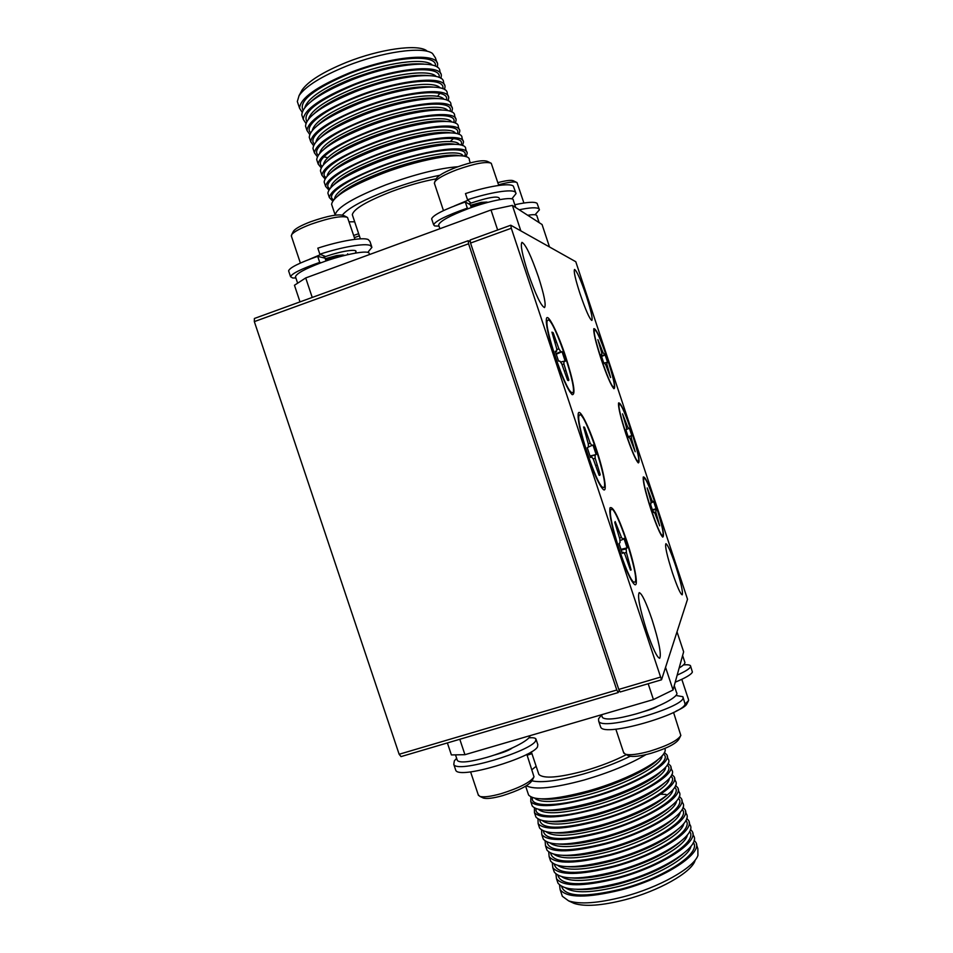 <?xml version="1.0" encoding="UTF-8"?>
<svg xmlns="http://www.w3.org/2000/svg" width="953" height="953" viewBox="0 0 953 953"><rect width="100%" height="100%" fill="white"/><g stroke="black" fill="none" stroke-linecap="round" stroke-linejoin="round"><path stroke-width="1.43" d="M254.332 321.614L254.391 318.481L468.161 240.728L468.578 243.777L254.332 321.614L399.14 754.264L616.794 690.008L618.235 692.557L619.247 690.258M618.235 692.557L401.034 756.599L399.14 754.264M470.341 241.657L468.161 240.728M468.578 243.777L616.794 690.008M565.665 356.613C558.029 333.264 547.939 312.918 546.474 318.457C545.581 323.71 548.32 336.242 554.694 356.053C562.044 377.436 567.881 390.313 572.205 394.673C575.91 394.804 573.73 382.117 565.665 356.613M626.812 541.054C618.402 516.776 612.803 505.709 609.991 507.866C609.038 514.084 612.124 528.379 619.259 550.751C625.668 569.549 630.719 580.758 634.4 584.368C639.07 588.323 634.817 564.867 626.812 541.054M655.688 503.982C649.231 485.125 645.086 476.131 643.263 477.012C642.787 481.253 645.384 492.224 651.066 509.915C656.319 525.401 660.191 534.454 662.692 537.099C664.789 536.313 662.454 525.27 655.688 503.982M607.609 358.757C600.521 338.148 595.923 328.13 593.814 328.702C593.338 332.383 595.696 342.282 600.89 358.411C606.727 375.506 611.052 385.596 613.899 388.693C615.96 388.336 613.875 378.353 607.609 358.757M596.268 448.923C588.93 426.515 579.758 408.087 578.292 413.34C577.363 419.058 580.27 432.448 587.012 453.509C593.874 473.558 599.306 485.565 603.309 489.532C607.811 493.261 603.976 471.902 596.268 448.923M631.672 431.423C624.906 411.708 620.534 402.214 618.568 402.952C618.092 406.907 620.57 417.331 626.002 434.234C631.529 450.495 635.627 460.061 638.296 462.908C640.38 462.348 638.176 451.865 631.672 431.423M538.481 277.061C531.095 255.785 525.603 244.206 521.97 242.348C520.183 244.456 522.196 254.63 528.01 272.88C535.538 294.465 541.042 306.032 544.508 307.569C546.26 305.258 544.246 295.085 538.481 277.061M652.031 619.593C646.182 602.475 641.905 593.481 639.225 592.623C637.283 595.97 639.844 608.872 646.884 631.351C652.829 648.636 657.093 657.618 659.69 658.297C661.561 654.592 659 641.691 652.031 619.593M675.606 565.677C670.924 551.858 667.672 544.544 665.885 543.698C664.837 546.069 667.029 555.79 672.461 572.884C677.202 586.798 680.442 594.124 682.181 594.839C683.182 592.266 680.99 582.545 675.606 565.677M586.405 296.228C580.794 279.848 576.839 270.914 574.54 269.449C573.515 271.069 575.338 279.146 580.008 293.667C585.702 310.225 589.645 319.148 591.861 320.434C592.849 318.671 591.039 310.607 586.405 296.228M575.791 261.73L510.772 225.218L511.296 228.255L661.525 679.799L687.53 599.27L575.791 261.73M511.296 228.255L470.544 243.063L470.115 240.013L510.772 225.218M661.525 679.799L620.212 691.973L618.783 689.424L660.179 677.202M470.544 243.063L618.783 689.424M439.809 175.269C423.966 178.378 406.979 183.286 388.884 189.992C363.808 199.665 348.321 208.004 342.401 215.009M335.182 215.175L335.17 215.009C336.647 207.599 353.623 197.509 386.108 184.751C414.936 174.244 438.856 168.228 457.893 166.727M300.969 92.036L302.006 90.106C308.2 81.196 322.996 71.951 346.404 62.386C379.651 49.008 417.759 43.778 426.694 50.735M436.939 62.457L435.414 57.859L432.483 53.475C423.096 46.101 382.284 51.736 346.606 66.067C321.495 76.323 305.651 86.175 299.075 95.61L297.324 101.506L298.003 103.532M302.113 112.228L299.564 108.213C300.195 98.278 316.658 86.568 348.941 73.083C391.504 55.941 438.142 52.129 437.63 64.53L437.32 67.234M352.681 215.795L352.312 214.711C353.575 209.005 366.762 201.25 391.897 191.422C407.908 185.501 422.703 181.308 436.271 178.842M302.446 116.874L301.803 114.932C302.494 105.152 318.981 93.537 351.276 80.1C393.851 63.005 440.429 59.003 439.845 71.213L440.655 73.643M305.901 123.354L303.292 119.399C304.019 109.726 320.53 98.183 352.836 84.781C395.424 67.711 441.942 63.589 441.322 75.656L440.953 78.42M306.163 128L305.532 126.106C306.306 116.6 322.853 105.152 355.171 91.786C397.77 74.775 444.229 70.462 443.538 82.339L444.372 84.829M309.713 134.468L307.021 130.573C307.831 121.174 324.401 109.798 356.72 96.467C399.331 79.492 445.742 75.037 445.015 86.783L444.563 89.606M309.868 139.114L309.26 137.28C310.118 128.036 326.724 116.766 359.055 103.484C401.678 86.556 448.029 81.91 447.231 93.454L448.077 96.015M313.513 145.583L310.749 141.759C311.643 132.61 328.273 121.412 360.615 108.154C403.25 91.262 449.542 86.497 448.708 97.909L448.172 100.78M313.573 150.229L312.977 148.465C313.942 139.472 330.596 128.381 362.95 115.17C405.585 98.326 451.829 93.37 450.924 104.58L451.793 107.201M317.337 156.697L314.466 152.933C315.467 144.046 332.144 133.027 364.499 119.84C407.157 103.031 453.342 97.945 452.389 109.023L451.77 111.966M317.278 161.343L316.706 159.627C317.754 150.908 334.455 139.984 366.834 126.844C409.504 110.083 455.629 104.818 454.605 115.694L455.498 118.375M321.161 167.799L318.195 164.095C319.279 155.482 336.004 144.63 368.394 131.526C411.065 114.789 457.142 109.392 456.082 120.138L455.355 123.151M320.982 172.457L320.434 170.801C321.566 162.344 338.327 151.587 370.717 138.53C413.411 121.853 459.417 116.266 458.298 126.809L459.203 129.548M325.009 178.902L321.923 175.269C323.091 166.918 339.876 156.232 372.278 143.2C414.972 126.558 460.942 120.84 459.775 131.252L458.929 134.337M324.687 183.56L324.151 181.975C325.378 173.78 342.187 163.189 374.612 150.205C417.319 133.611 463.218 127.702 461.979 137.923L462.92 140.722M328.868 189.992L325.64 186.431C326.903 178.354 343.735 167.835 376.161 154.874C418.879 138.316 464.742 132.288 463.456 142.366L462.491 145.535M328.392 194.662L327.88 193.137C329.19 185.204 346.058 174.792 378.496 161.879C421.226 145.368 467.018 139.15 465.672 149.025L466.625 151.896M332.74 201.071L329.369 197.605C330.703 189.778 347.607 179.426 380.044 166.549C422.787 150.074 468.531 143.724 467.149 153.469L466.029 156.721M332.097 205.765L331.596 204.299C332.99 196.628 349.918 186.383 382.379 173.553C425.133 157.126 470.806 150.586 469.352 160.14L470.27 162.88M300.004 301.887L294.453 285.257L305.71 277.942L490.998 209.97L512.392 205.395L542.066 224.527L549.5 246.97M305.71 277.942L312.227 297.443M497.645 229.995L490.998 209.97M512.392 205.395L520.838 230.876M349.132 221.835L354.671 221.787M532.012 780.841C541.685 783.044 558.768 780.793 583.26 774.062C600.593 769.047 616.246 763.115 630.219 756.277M646.003 754.621C629.754 764.223 609.158 772.68 584.213 779.995C553.848 788.167 534.562 790.097 526.378 785.748M694.951 860.916C690.961 872.698 658.487 891.079 625.085 899.751C601.843 905.648 584.856 906.863 574.111 903.408L571.466 902.193M561.615 894.069L562.353 896.285L568.607 900.871C580.02 904.552 598.186 903.218 623.107 896.88C658.94 887.565 693.748 867.897 697.93 855.437L697.846 848.706L696.429 844.418M694.106 840.236L695.666 842.142C703.802 852.84 664.872 878.595 620.82 889.983C587.096 898.191 566.88 898.095 560.15 889.685L559.53 884.992M626.3 754.657C614.28 760.851 600.414 766.224 584.701 770.798C558.78 777.731 543.508 778.946 538.862 774.42L538.445 773.181M692.771 833.41L693.486 835.567C701.563 846.085 662.561 871.65 618.521 883.086C584.82 891.341 564.629 891.341 557.958 883.086L557.243 880.941M690.413 829.277L692.033 831.195C700.074 841.57 661.025 867.016 616.996 878.487C583.296 886.778 563.128 886.838 556.481 878.678L555.933 874.008M689.126 822.403L689.853 824.619C697.822 834.816 658.714 860.071 614.697 871.59C581.008 879.917 560.876 880.084 554.289 872.078L553.586 870.006M686.708 818.317L688.4 820.247C696.333 830.301 657.177 855.449 613.16 866.992C579.484 875.354 559.375 875.581 552.811 867.683L552.335 863.013M685.469 811.384L686.22 813.671C694.082 823.535 654.866 848.492 610.873 860.094C577.208 868.493 557.124 868.826 550.62 861.083L549.941 859.058M682.991 807.358L684.766 809.3C692.593 819.032 653.329 843.87 609.336 855.496C575.683 863.93 555.623 864.323 549.142 856.676L548.737 852.006M681.812 800.377L682.586 802.724C690.341 812.266 651.018 836.913 607.037 848.599C573.396 857.069 553.359 857.557 546.951 850.076L546.295 848.11M679.286 796.398L681.133 798.34C688.852 807.751 649.481 832.279 605.512 843.989C571.871 852.494 551.858 853.054 545.473 845.668L545.14 841.011M678.155 789.358L678.953 791.764C686.601 800.985 647.17 825.334 603.213 837.091C569.584 845.633 549.607 846.3 543.27 839.069L542.638 837.151M675.558 785.439L677.5 787.381C685.112 796.47 645.634 820.7 601.677 832.493C568.059 841.07 548.106 841.785 541.804 834.661L541.554 830.003M674.498 778.339L675.32 780.817C682.86 789.703 643.323 813.743 599.377 825.584C565.784 834.209 545.855 835.031 539.601 828.05L538.981 826.203M671.829 774.467L673.866 776.433C681.359 785.189 641.786 809.109 597.853 820.986C564.259 829.634 544.354 830.516 538.135 823.642L537.98 818.984M670.841 767.32L671.686 769.857C679.12 778.422 639.475 802.152 595.554 814.076C561.972 822.773 542.09 823.761 535.931 817.043L535.336 815.244M668.077 763.508L670.233 765.462C677.619 773.907 637.926 797.518 594.017 809.466C560.447 818.198 540.589 819.246 534.466 812.635L534.407 807.965M667.183 756.289L668.041 758.886C675.367 767.141 635.615 790.561 591.718 802.557C558.16 811.337 538.338 812.48 532.25 806.024L531.679 804.284M664.324 752.548L666.588 754.502C673.878 762.626 634.079 785.927 590.193 797.959C556.635 806.75 536.837 807.977 530.785 801.616L530.857 796.946M664.717 748.51C670.054 756.849 630.624 779.268 587.894 791.05C554.348 799.889 534.573 801.211 528.581 795.005L528.022 793.325M677.011 631.839L683.635 651.816L673.056 689.984L653.424 699.562L464.945 754.693L451.388 754.931L447.386 742.935M459.799 739.278L464.945 754.693M653.424 699.562L648.183 683.73M665.551 667.338L673.056 689.984M536.146 766.295L531.965 769.655M531.953 753.68L527.14 755.193M457.154 759.851L457.404 760.601C460.239 763.115 469.936 762.078 486.495 757.48C508.211 751.286 530.452 740.005 529.951 735.668M493.642 755.241C503.196 752.644 509.414 750.225 512.285 747.962M456.642 758.326L454.331 760.875L453.783 764.354C456.654 773.943 530.44 751.25 535.562 741.041L535.896 738.861C535.121 737.872 532.775 737.527 528.844 737.825M455.403 769.19L455.725 770.179C458.667 779.959 532.453 757.278 537.516 746.878L537.826 744.65L536.158 739.623M533.549 777.779L532.155 780.483C528.915 785.415 519.04 790.49 502.517 795.684C493.261 798.233 486.912 799.031 483.445 798.078L482.671 797.709M478.239 794.79L479.859 796.386C483.683 797.447 490.747 796.541 501.052 793.706C519.445 787.905 530.44 782.294 534.014 776.85L526.842 754.311M505.483 750.893L502.124 752.727M496.68 754.204L495.131 754.859M602.141 716.668L602.427 717.514C605.905 720.325 617.115 719.134 636.08 713.916C659.214 707.317 680.12 696.131 676.547 692.569L674.259 685.66M642.441 711.951C649.612 709.985 654.651 708.103 657.57 706.292M601.569 714.953L598.555 718.765L598.687 721.135C602.046 731.511 682.539 707.591 683.075 698.037L682.884 696.714L675.915 695.464M600.295 725.948L600.664 727.068C604.095 737.646 684.576 713.749 685.052 703.993L682.884 696.714M680.323 736.49L678.917 739.147C676.082 743.709 666.826 748.415 651.137 753.275C640.476 756.205 633.09 757.099 628.992 755.979L628.098 755.538M623.572 752.441L625.347 754.192C629.873 755.431 638.081 754.431 649.946 751.167C667.41 745.746 677.714 740.517 680.847 735.49L673.557 712.427M651.888 708.591L649.851 709.711M679.144 668.005C683.706 665.254 685.576 663.24 684.73 661.942L682.598 655.533M677.178 675.117C685.219 671.555 689.698 668.732 690.603 666.671L690.472 665.694C689.686 664.825 687.363 664.563 683.504 664.908M675.212 682.193C685.588 677.905 691.318 674.521 692.39 672.056L690.472 665.694M688.197 701.337L686.839 703.922C686.053 705.828 682.467 708.222 676.094 711.117M685.004 704.136L688.59 700.598L688.483 699.502L681.8 679.334M515.716 207.54L513.322 200.309C514.286 195.984 490.938 200.178 468.28 208.647C449.804 215.712 439.929 221.132 438.63 224.92L438.868 225.635M470.496 205.3L481.336 202.37L486.816 202.072C484.708 202.072 479.752 203.775 471.949 207.206L471.247 207.551L470.317 204.764L465.278 201.965C444.336 209.41 433.127 215.033 431.638 218.821L431.864 219.512M465.278 201.965L467.327 208.135C446.385 215.557 435.152 221.12 433.639 224.825L434.663 225.932L439.035 226.135M511.821 198.891L516.061 193.566L515.359 192.172C512.154 188.706 489.449 192.53 467.53 199.761L470.937 203.037M516.061 193.566L513.357 186.157C510.129 182.595 487.4 186.335 465.481 193.59L467.53 199.761M467.327 208.135L468.28 208.647M499.467 199.046C499.491 195.329 489.223 196.926 468.673 203.847M454.426 205.919L468.03 200.237M436.307 178.771L436.641 178.116C439.083 175.03 445.706 171.409 456.523 167.228C472.628 161.569 482.945 159.639 487.448 161.414L490.223 162.76M498.753 185.442L491.236 163.249C486.268 161.295 474.82 163.463 456.868 169.753C444.825 174.399 437.463 178.425 434.759 181.82L434.532 183.691M470.937 206.598L481.336 202.37M369.454 254.558L369.192 253.76C370.229 249.364 344.176 254.094 321.113 262.73C304.96 268.865 296.419 273.547 295.49 276.775L295.704 277.418M330.441 268.865L317.778 273.523M326.033 260.979L325.092 258.192L317.694 256.357C299.385 262.814 289.688 267.638 288.604 270.843L288.807 271.45M348.357 254.522L347.571 253.832M317.694 256.357L319.708 262.397C301.386 268.829 291.678 273.618 290.57 276.739L292.714 278.002L295.895 278.002M367.751 252.426L371.92 247.351L370.24 245.493C364.939 242.884 341.007 247.244 319.851 254.213L325.616 256.536M371.634 246.47L369.967 241.49L368.275 239.584C362.938 236.892 338.994 241.18 317.837 248.161L319.851 254.213M319.708 262.397L321.113 262.73M355.612 252.295C359.114 248.09 340.03 251.068 322.686 257.584M293.262 231.615L293.548 231.067C295.585 228.446 301.303 225.337 310.714 221.715C327.701 215.831 338.72 213.77 343.771 215.569L346.57 216.962M354.969 239.334L347.5 217.415C341.924 215.449 329.69 217.749 310.761 224.3C300.29 228.327 293.929 231.77 291.678 234.652L291.463 236.356M326.045 260.967L327.189 260.407C334.753 257.072 339.971 255.261 342.818 254.987L344.831 255.368M325.723 260.05L336.588 255.595L342.818 254.987M325.271 258.716L336.588 255.595M309.284 259.371L320.684 254.546M353.67 235.451L358.65 233.711M359.364 235.867L354.385 237.595M539.148 222.645L536.932 215.974C536.896 214.544 533.823 214.306 527.7 215.271M535.05 214.759L539.422 209.827L538.898 208.79C536.622 207.194 530.047 207.528 519.182 209.779M539.422 209.827L537.087 203.334C534.573 201.571 527.14 202.048 514.799 204.764M497.823 182.642C506.496 180.379 511.749 179.807 513.584 180.915L516.264 182.214M523.912 203.025L517.014 182.583C514.882 181.32 508.723 182.059 498.538 184.799M659.69 525.818L655.843 512.226L656.069 508.819L653.591 501.349L653.031 502.04L651.923 500.385L647.182 487.924L650.994 501.504L650.72 504.899L653.258 512.571L653.829 511.809L654.949 513.441L659.69 525.818M644.025 478.477C646.634 474.523 665.718 532.191 662.823 535.276L662.156 535.312C658.142 533.632 641.512 482.17 643.859 478.763L644.025 478.477M651.102 510.034L656.069 508.819M652.448 510.248L655.521 509.557M654.366 512.595L655.843 512.226M656.629 517.884L657.403 517.646M649.291 495.631L650.029 495.381M650.792 500.825L651.923 500.385M651.149 502.827L653.031 502.04M653.043 511.987L653.829 511.809M635.174 451.758L631.422 438.451L631.184 436.045L631.851 435.688L629.373 428.207L628.694 428.516L627.491 426.587L622.559 413.864L626.359 427.087L626.574 429.493L625.859 429.827L628.408 437.51L629.099 437.141L630.314 439.059L635.174 451.758M619.474 404.346C622.702 402.249 641.834 460.013 638.307 461.228L637.748 461.133C633.733 459.489 616.841 408.158 619.176 404.703L619.474 404.346M626.895 436.891L631.851 435.688M628.134 436.76L631.184 436.045M630.147 438.785L631.422 438.451M632.184 444.015L632.947 443.776M624.811 421.726L625.561 421.464M626.347 427.051L627.491 426.587M626.562 429.434L628.694 428.516M628.337 437.32L629.099 437.141M610.611 377.579L606.954 364.57L606.811 362.426L607.609 362.45L605.119 354.945L603.023 352.681L597.865 339.637L601.677 352.562L601.808 354.695L600.962 354.635L603.511 362.331L605.643 364.546L610.611 377.579M594.886 330.095C598.746 329.869 617.901 387.728 613.756 387.073L613.339 386.918C609.324 385.31 592.123 333.955 594.434 330.465L594.886 330.095M600.414 356.958L605.119 354.945M604.69 362.938L606.811 362.426M605.774 364.88L606.954 364.57M607.692 370.026L608.443 369.788M600.295 347.714L601.045 347.44M601.712 353.218L603.023 352.681M601.438 356.16L604.309 354.885M601.081 355.016L601.808 354.695M568.369 380.604L568.87 380.068L563.914 363.986L563.938 361.247L565.224 361.282L562.067 351.74L560.745 351.645L558.887 348.81L553.157 332.68L551.93 332.156L556.695 348.619L556.647 351.335L555.265 351.228L558.541 361.104L559.899 361.139L561.782 363.951L567.547 380.164L568.369 380.604M548.261 319.922C554.67 320.041 578.971 393.315 572.396 392.731L571.514 392.41C565.069 389.408 543.865 326.676 547.296 320.684L548.261 319.922M556.207 354.242L562.067 351.74M560.543 362.092L563.938 361.247M561.996 364.499L563.914 363.986M564.521 371.039L565.748 370.646M555.039 342.556L556.29 342.115M556.683 349.739L558.887 348.81M556.04 353.73L560.745 351.645M555.456 351.871L556.647 351.335M599.794 475.368L600.187 474.511L595.184 458.274L595.053 455.105L596.137 454.533L592.98 445.003L591.873 445.516L590.157 443.133L584.499 427.218L583.605 427.004L588.311 443.955L588.418 447.112L587.239 447.66L590.503 457.511L591.658 456.904L593.385 459.263L599.08 475.249L599.794 475.368M579.71 414.817C585.118 411.875 609.36 485.017 603.809 487.471L602.63 487.269C596.185 484.184 575.6 421.464 579.09 415.568L579.71 414.817M589.978 456.022L596.137 454.533M590.062 456.273L595.053 455.105M593.064 458.822L595.184 458.274M595.828 465.493L597.066 465.1M586.417 437.058L587.62 436.629M588.299 443.895L590.157 443.133M588.406 447.005L591.873 445.516M590.395 457.202L591.658 456.904M631.124 569.977L626.407 552.478L626.157 548.952L627.074 547.868L623.941 538.35L622.988 539.362L621.416 537.349L615.173 521.541L614.792 522.53L619.831 538.993L620.058 542.531L619.057 543.603L622.309 553.443L623.286 552.311L624.882 554.289L630.493 570.12L631.124 569.977M611.159 509.462C615.721 504.018 639.832 577.113 635.115 582.069L633.745 582.092C627.324 578.924 607.24 515.895 610.766 510.093L611.159 509.462M620.903 549.381L627.074 547.868M621.13 550.072L626.157 548.952M623.917 553.085L626.407 552.478M627.05 559.84L628.325 559.447M617.723 531.405L618.938 530.988M619.581 538.064L621.416 537.349M619.938 540.637L622.988 539.362M621.999 552.585L623.286 552.311M311.154 101.471C319.398 93.859 332.954 86.27 351.836 78.706C381.617 67.58 405.561 62.695 423.644 64.042M432.281 65.102C425.407 57.299 385.882 62.433 351.061 76.371C323.127 87.914 307.724 98.278 304.865 107.486M302.983 110.238C298.599 100.887 314.145 88.653 349.62 73.56C391.969 56.489 437.927 53.249 435.438 66.174M314.383 113.407C322.519 105.783 336.302 98.099 355.719 90.356C386.144 79.063 410.302 74.12 428.207 75.537M436.188 76.49C429.803 68.735 390.087 74.024 354.945 88.021C326.665 99.648 311.202 109.952 308.569 118.958M306.795 121.46C302.196 112.43 317.766 100.363 353.503 85.234C396.114 68.151 442.109 64.673 439.119 77.443M317.635 125.308C325.664 117.695 339.649 109.94 359.591 102.007C390.67 90.535 415.043 85.544 432.733 87.021M440.083 87.879C434.211 80.171 394.292 85.615 358.816 99.672C330.191 111.382 314.681 121.627 312.274 130.406M310.607 132.681C303.245 126.249 323.913 109.786 357.387 96.908C400.272 79.802 446.302 76.085 442.776 88.712M320.923 137.184C328.797 129.608 342.985 121.758 363.474 113.657C391.433 102.721 423.537 96.241 437.213 98.493M443.955 99.255C438.63 91.607 398.509 97.206 362.7 111.322C333.717 123.128 318.135 133.301 315.979 141.842M314.43 143.891C306.795 137.792 327.546 121.496 361.27 108.582C404.429 91.452 450.507 87.497 446.421 99.97M324.223 149.025C331.954 141.497 346.32 133.587 367.346 125.296C395.805 114.217 428.409 107.618 441.668 109.952M447.827 110.631C443.05 103.019 402.726 108.785 366.571 122.973C337.219 134.861 321.59 144.951 319.696 153.254M318.266 155.089C310.321 149.335 331.156 133.206 365.154 120.245C408.611 103.091 454.724 98.886 450.066 111.239M327.546 160.843C335.099 153.373 349.656 145.404 371.217 136.946C400.177 125.725 433.27 118.994 446.087 121.4M451.674 121.996C447.481 114.42 406.955 120.364 370.443 134.611C340.721 146.595 325.044 156.614 323.424 164.666M322.114 166.275C313.847 160.878 334.753 144.916 369.037 131.907C412.804 114.729 458.965 110.274 453.688 122.496M330.882 172.624C338.255 165.238 352.991 157.221 375.101 148.585C404.548 137.22 438.13 130.358 450.459 132.836M455.522 133.349C451.925 125.82 411.196 131.931 374.326 146.262C344.2 158.329 328.475 168.264 327.141 176.055M325.974 177.449C317.349 172.422 338.339 156.626 372.909 143.569C417.021 126.344 463.229 121.65 457.297 133.754M334.253 184.37C341.412 177.091 356.315 169.038 378.972 160.223C408.932 148.716 442.978 141.711 454.807 144.26M459.334 144.689C456.38 137.196 415.448 143.498 378.198 157.888C347.869 169.979 332.085 179.795 330.87 187.324L330.882 187.431M329.833 188.623C320.827 183.977 341.901 168.347 376.792 155.22C421.25 137.959 467.506 133.027 460.883 145.023M337.636 196.104C344.569 188.92 359.638 180.844 382.844 171.85C413.304 160.211 447.827 153.052 459.12 155.684M463.146 156.03C460.859 148.573 419.713 155.053 382.07 169.527C351.717 181.546 335.897 191.196 334.598 198.486L334.622 198.796M333.729 199.773C324.294 195.52 345.439 180.057 380.676 166.87C425.503 149.561 471.806 144.38 464.456 156.28M682.789 854.114C668.637 865.884 647.623 875.759 619.748 883.717C602.32 888.291 588.049 890.162 576.899 889.328M565.617 887.946C574.373 893.616 592.671 892.961 620.51 886.004C655.366 876.903 688.864 857.617 690.996 846.24M693.296 842.583C701.861 852.816 664.05 878.023 621.046 889.137C584.713 897.762 564.891 896.844 561.579 886.385M679.739 842.249C665.706 854.055 644.442 864.061 615.936 872.257C597.96 876.998 583.403 878.916 572.253 878.011M561.722 876.712C570.228 882.359 588.549 881.632 616.698 874.544C651.828 865.3 685.576 846.002 687.399 834.923M689.591 831.516C698.406 841.356 660.417 866.42 617.222 877.665C580.699 886.409 560.936 885.623 557.934 875.307M676.654 830.432C662.764 842.238 641.25 852.351 612.124 860.797C593.612 865.705 578.781 867.671 567.631 866.682M557.839 865.491C566.07 871.102 584.427 870.303 612.886 863.084C648.29 853.709 682.3 834.387 683.789 823.606M685.862 820.45C694.951 829.896 656.796 854.805 613.41 866.182C576.672 875.057 556.957 874.401 554.277 864.216M673.545 818.627C659.81 830.42 638.069 840.653 608.312 849.326C589.252 854.412 574.171 856.425 563.056 855.377M553.955 854.269C561.925 859.856 580.294 858.975 609.074 851.625C644.764 842.107 679.024 822.773 680.168 812.29M682.145 809.383C691.509 818.436 653.186 843.191 609.586 854.71C572.634 863.704 552.978 863.18 550.631 853.126M670.4 806.846C656.843 818.603 634.877 828.943 604.488 837.866C584.892 843.119 569.572 845.192 558.518 844.06M550.084 843.06C557.767 848.599 576.148 847.634 605.25 840.153C641.25 830.492 675.76 811.146 676.547 800.996M678.405 798.328C688.078 806.965 649.577 831.564 605.763 843.226C568.584 852.363 548.999 851.97 546.998 842.035M667.231 795.1C653.865 806.798 631.684 817.233 600.676 826.394C580.544 831.826 564.986 833.946 554.015 832.755M546.224 831.838C553.598 837.353 572.003 836.305 601.438 828.693C637.736 818.877 672.508 799.531 672.925 789.703M674.664 787.273C684.659 795.481 645.979 819.937 601.939 831.731C564.521 841.011 545.009 840.749 543.377 830.945M664.038 783.366C650.887 794.993 628.492 805.511 596.852 814.922C576.184 820.533 560.412 822.701 549.547 821.45M542.376 820.628C549.428 826.108 567.845 824.976 597.614 817.221C634.221 807.262 669.256 787.905 669.292 778.422M670.924 776.218C681.252 783.997 642.393 808.299 598.115 820.247C560.459 829.658 541.006 829.527 539.755 819.842M660.822 771.668C651.328 781.508 621.856 795.469 593.04 803.45C571.824 809.228 555.849 811.468 545.116 810.157M538.54 809.431C545.259 814.875 563.688 813.648 593.802 805.738C630.719 795.636 666.016 776.278 665.647 767.153M667.171 765.176C677.869 772.514 638.82 796.648 594.291 808.752C559.768 818.579 533.597 818.055 536.146 808.752M657.582 759.994C648.481 769.655 618.521 783.807 589.216 791.967C567.464 797.935 551.299 800.234 540.708 798.864M534.716 798.221C541.09 803.629 559.506 802.319 589.978 794.266C627.217 783.997 662.788 764.651 662.001 755.884M663.395 754.121C674.498 761.018 635.258 784.998 590.467 797.256C555.682 807.203 529.546 806.869 532.536 797.649M322.388 156.554L327.713 157.638M331.596 204.299L335.17 215.009M327.88 193.137L329.369 197.605M324.151 181.975L325.64 186.431M320.434 170.801L321.923 175.269M316.706 159.627L318.195 164.095M312.977 148.465L314.466 152.933M309.26 137.28L310.749 141.759M305.532 126.106L307.021 130.573M301.803 114.932L303.292 119.399M352.312 214.711L360.365 238.846M297.324 101.506L299.564 108.213M302.006 90.106L299.075 95.61M454.438 137.542L450.281 141.568M440.679 92.238L437.522 96.396M528.581 795.005L525.639 786.189M532.25 806.024L530.785 801.616M535.931 817.043L534.466 812.635M539.601 828.05L538.135 823.642M543.27 839.069L541.804 834.661M546.951 850.076L545.473 845.668M550.62 861.083L549.142 856.676M554.289 872.078L552.811 867.683M557.958 883.086L556.481 878.678M538.862 774.42L531.321 751.81M562.353 896.285L560.15 889.685M574.111 903.408L568.607 900.871M666.028 794.421L660.703 794.23M457.404 760.601L455.486 754.859M453.783 764.354L455.725 770.179M478.466 795.457L470.603 771.906M483.445 798.078L479.859 796.386M602.427 717.514L601.51 714.75M598.687 721.135L600.664 727.068M623.822 753.18L615.841 729.176M628.992 755.979L625.347 754.192M438.63 224.92L439.893 228.72M433.639 224.825L431.638 218.821M487.126 202.155L488.043 202.322M434.318 183.036L443.467 210.601M436.641 178.116L434.759 181.82M295.49 276.775L297.634 283.196M290.57 276.739L288.604 270.843M291.273 235.772L300.374 263.04M293.548 231.067L291.678 234.652M661.025 534.824L662.156 535.312M643.215 479.835L643.859 478.763M636.616 460.656L637.748 461.133M618.545 405.799L619.176 404.703M612.207 386.441L613.339 386.918M593.802 331.561L594.434 330.465M569.739 391.671L571.514 392.41M546.307 322.448L547.296 320.684M600.843 486.495L602.63 487.269M578.078 417.295L579.09 415.568M631.958 581.294L633.745 582.092M609.753 511.785L610.766 510.093"/></g></svg>
